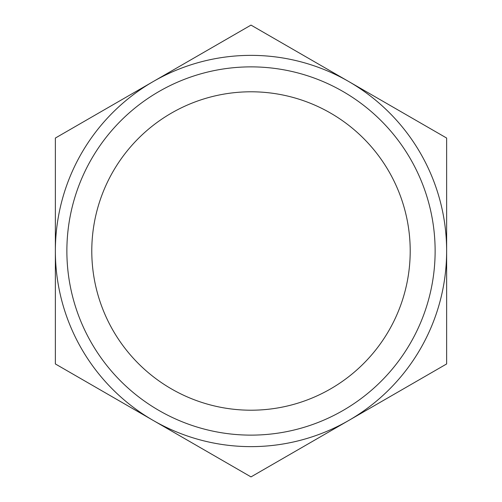 <?xml version="1.0" encoding="UTF-8"?>
<svg xmlns="http://www.w3.org/2000/svg" width="502" height="502" viewBox="0 0 502 502"><rect width="100%" height="100%" fill="white"/><g stroke="black" fill="none" stroke-linecap="round" stroke-linejoin="round"><path stroke-width="0.75" d="M55.364 251A195.636 195.636 0 0 1 153.185 81.575L55.364 138.05L55.364 363.95L153.185 420.425A195.636 195.636 0 0 1 55.364 251M153.185 81.575A195.636 195.636 0 0 1 348.815 81.575L251 25.1L153.185 81.575M446.636 251L446.636 138.05L348.815 81.575A195.636 195.636 0 0 1 348.815 420.425A195.636 195.636 0 0 1 153.185 420.425L251 476.9L446.636 363.95L446.636 251M91.784 251A159.216 159.216 0 0 1 330.605 113.119A159.216 159.216 0 0 1 330.605 388.881A159.216 159.216 0 0 1 91.784 251M66.873 251A184.127 184.127 0 0 1 343.061 91.54A184.127 184.127 0 0 1 343.061 410.46A184.127 184.127 0 0 1 66.873 251"/></g></svg>

